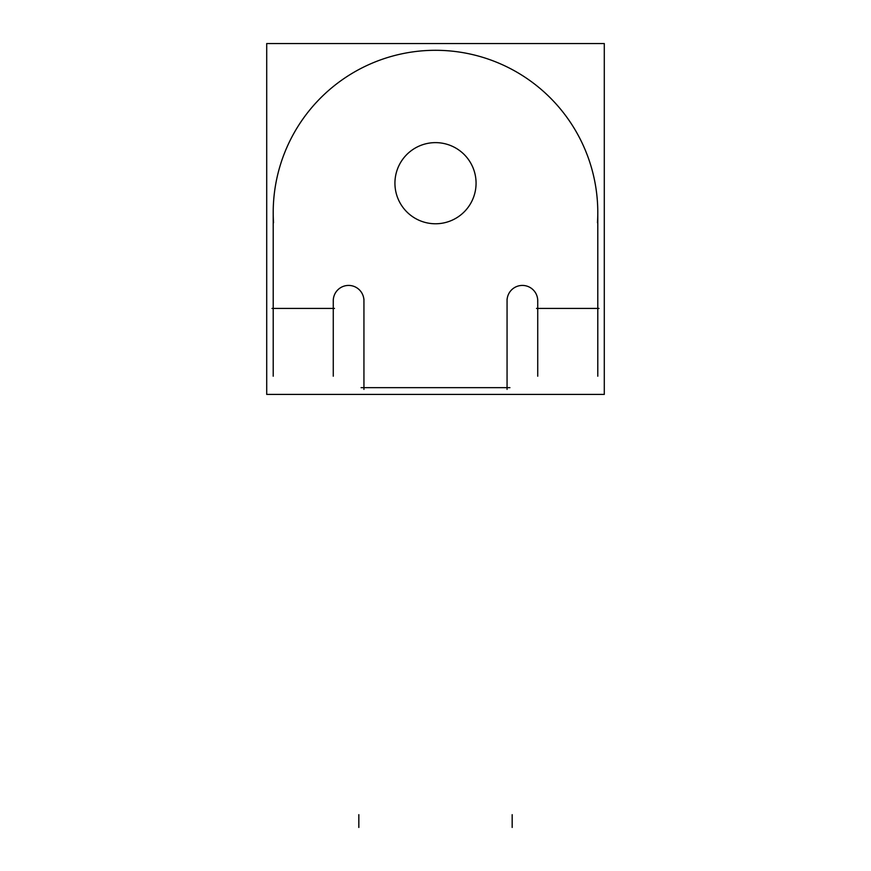 <?xml version="1.0" encoding="UTF-8"?>
<svg xmlns="http://www.w3.org/2000/svg" width="871" height="871" viewBox="0 0 871 871"><rect width="100%" height="100%" fill="white"/><g stroke="black" fill="none" stroke-linecap="round" stroke-linejoin="round"><path stroke-width="1.31" d="M333.266 300.767A15.33 15.33 0 0 1 348.607 285.427A15.33 15.33 0 0 1 363.936 300.767M597.789 307.104L597.789 376.207M537.734 307.104L537.734 376.207M333.266 307.104L333.266 376.207M273.211 307.104L273.211 376.207M395.009 185.741A40.578 40.578 0 0 1 435.5 142.626A40.578 40.578 0 0 1 475.991 185.741M266.711 394.411L266.711 43.55L604.289 43.55L604.289 394.411L266.711 394.411M475.991 180.645A40.578 40.578 0 0 1 435.5 223.771A40.578 40.578 0 0 1 395.009 180.645M363.936 389.402L363.936 299.025M363.904 301.845A15.33 15.33 0 0 0 348.607 285.427A15.33 15.33 0 0 0 333.31 301.845M333.266 309.51L333.266 299.689M509.927 387.66L361.073 387.66M507.064 299.025L507.064 389.402M507.096 301.845A15.33 15.33 0 0 1 522.393 285.427A15.33 15.33 0 0 1 537.69 301.845M537.734 309.51L537.734 299.689M273.211 210.673L273.211 310.348M273.527 222.78A162.289 162.289 0 0 1 435.5 50.3A162.289 162.289 0 0 1 597.473 222.78M597.789 310.348L597.789 210.673M537.734 308.432L597.789 308.432L537.734 308.432M273.211 308.432L333.266 308.432L273.211 308.432M512.17 827.45L512.17 814.668L512.17 827.45M536.525 308.432L598.998 308.432M358.83 827.45L358.83 814.668L358.83 827.45M272.002 308.432L334.475 308.432"/></g></svg>
